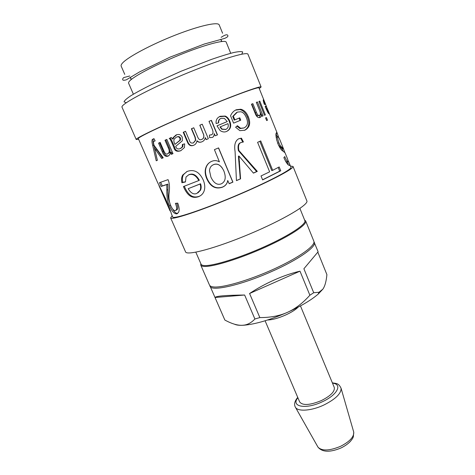 <?xml version="1.0" encoding="UTF-8"?>
<svg xmlns="http://www.w3.org/2000/svg" width="475" height="475" viewBox="0 0 475 475"><rect width="100%" height="100%" fill="white"/><g stroke="black" fill="none" stroke-linecap="round" stroke-linejoin="round"><path stroke-width="0.71" d="M304.588 220.002L305.662 220.958L313.838 241.193C315.893 245.403 299.286 257.456 274.289 268.874C249.339 280.309 222.318 288.111 213.311 286.918C211.197 286.668 209.92 286.051 209.487 285.059L200.753 265.056L200.818 263.625M305.662 220.958C307.432 224.467 290.445 235.867 265.246 247.22C240.095 258.59 213.132 266.938 204.387 266.439C202.326 266.35 201.115 265.887 200.753 265.056M299.909 208.43L304.831 220.608C306.577 224.058 289.768 235.315 264.866 246.531C240.006 257.765 213.346 266.036 204.683 265.572C202.641 265.489 201.436 265.038 201.079 264.219L195.825 252.183M230.725 53.277L226.219 42.18C225.417 39.425 207.136 44.027 183.314 53.479C159.517 62.896 136.135 74.86 130.322 80.328C128.903 81.635 128.333 82.597 128.6 83.214L133.38 94.198M222.597 33.25L219.213 24.92C218.173 21.577 199.571 25.62 175.596 35.008C151.638 44.359 128.315 56.78 122.722 62.831C121.357 64.273 120.84 65.372 121.173 66.132L124.759 74.373M265.092 320.773L299.678 401.969C302.676 405.703 309.884 405.252 321.302 400.609C330.719 395.847 335.041 391.453 334.263 387.428L300.455 305.912M234.543 324.211C236.164 325.013 238.622 325.375 241.923 325.31C237.197 325.417 231.509 323.665 224.865 320.055L215.015 297.504C215.941 296.05 225.809 295.224 244.625 295.017L254.903 319.004C251.524 322.567 247.902 324.609 244.025 325.137L241.923 325.31L244.18 325.197C255.888 324.098 270.311 319.812 287.452 312.336C279.65 315.863 270.453 317.615 259.855 317.579L249.577 293.508L299.992 271.172L309.878 295.224C302.759 303.157 295.284 308.857 287.452 312.336C300.972 306.179 311.238 300.087 318.244 294.061L322.875 289.138L318.98 292.279L313.714 292.725L303.893 268.767L318.119 251.774L313.981 241.805M254.903 319.004L259.855 317.579M249.577 293.508C257.201 288.426 265.525 283.878 274.544 279.858C283.569 275.892 292.048 272.994 299.992 271.172M209.825 285.588L224.865 320.055M317.822 252.154L326.907 274.633C326.26 281.408 324.912 286.241 322.875 289.138M309.878 295.224L313.714 292.725M215.015 297.504L244.625 295.017M209.986 286.199C211.132 291.816 240.807 285.291 271.148 271.748C297.944 260.015 316.855 246.644 314.308 242.345M162.664 158.033L155.58 147.719L154.512 148.147L157.373 160.295L156.239 160.787L152.683 145.421C151.911 142.613 151.78 140.618 152.297 139.43L154.007 138.688L155.135 140.873L153.668 141.502C153.36 141.948 153.461 143.177 153.983 145.196L163.222 157.795L161.66 158.46L154.512 148.147M157.35 160.307L153.757 144.988C152.98 142.179 152.843 140.184 153.354 139.015L153.627 138.694M153.757 144.988L152.683 145.421M153.793 145.101L152.718 145.528M168.542 155.877C166.256 156.358 164.498 154.868 163.269 151.412L159.517 142.749L160.182 142.447M172.122 154.007L171.261 152.018L170.4 152.374L169.712 154.767L168.12 156.091C165.615 156.964 163.679 155.539 162.313 151.804L158.549 143.129L160.164 142.399L163.887 150.991C165.074 153.662 166.309 154.624 167.58 153.87L168.744 152.855C169.498 151.881 169.367 150.266 168.352 148.01L164.997 140.238L166.844 139.418L172.983 153.645L171.303 154.357L170.442 152.356M167.58 153.87L169.581 152.534C170.335 151.567 170.204 149.952 169.183 147.678L165.834 139.917L166.862 139.46M159.517 142.749L158.549 143.129M165.834 139.917L164.997 140.238M225.684 129.467L221.837 129.271L219.978 126.997L220.269 126.855L222.116 129.111L225.833 129.402C228.03 128.286 228.742 126.368 227.976 123.648L220.269 126.855M219.266 116.755L224.705 116.274C226.658 117.058 228.172 118.762 229.253 121.368C231.117 126.059 230.232 129.414 226.605 131.433M220.531 118.596C218.951 119.332 218.239 120.769 218.399 122.9M216.998 125.857L227.27 121.564L224.301 118.334L221.089 118.323C219.319 119.053 218.518 120.549 218.696 122.823L216.131 123.524C215.715 120.068 217.087 117.657 220.246 116.28L225.215 116.066C227.175 116.85 228.689 118.542 229.763 121.137C231.675 125.982 230.648 129.408 226.67 131.409C224.616 132.377 222.431 132.092 220.103 130.548L216.986 125.833L227.27 121.564M236.681 112.421L232.726 116.428L234.252 120.122L239.079 118.138L240.035 120.472M236.882 126.142L240.023 128.571L243.954 127.971C247.635 126.077 248.443 122.669 246.377 117.735C244.952 114.232 243.099 112.242 240.819 111.768L237.393 112.094L233.338 116.143L234.858 119.843L239.792 117.818L240.76 120.175L233.587 123.138L230.541 115.752C231.925 112.741 233.842 110.74 236.307 109.749L240.754 109.232C244.031 109.998 246.543 112.51 248.294 116.767C250.919 123.037 249.779 127.514 244.874 130.209L239.875 130.661L235.594 127.229L237.387 125.715L240.635 128.28L243.954 127.971M235.469 110.141L239.905 109.588C243.152 110.348 245.658 112.866 247.422 117.147C249.987 123.274 248.989 127.686 244.429 130.382M239.079 118.138L239.792 117.818M234.252 120.122L234.858 119.843M232.726 116.428L233.338 116.143M256.358 102.428L257.408 101.965L263.043 115.9L262.087 116.292L261.292 114.321L260.158 114.802L259.463 117.652M260.08 111.839L261.113 114.392M251.483 104.251L251.827 104.12L255.301 112.688C256.162 114.766 256.951 115.829 257.658 115.87L259.445 115.354C260.692 114.92 260.686 113.139 259.421 110.01L256.328 102.362L257.408 101.965M261.268 114.332C261.434 116.031 261.018 117.093 260.015 117.509L258.602 117.586C257.141 117.188 255.936 115.627 254.992 112.902L251.459 104.191L252.866 103.657L256.346 112.237C257.201 114.309 257.99 115.372 258.703 115.419L259.445 115.354M251.827 104.12L252.866 103.657M266.641 120.555L265.572 117.907L266.428 117.551L267.49 120.193L266.641 120.555L267.49 120.193M265.572 117.907L266.428 117.551M264.516 115.294L258.917 101.424L259.795 101.116L265.377 114.944L264.516 115.294M258.946 101.49L259.795 101.116M265.929 108.389L266.315 108.223L268.351 111.946L267.051 108.021L266.315 108.223M269.105 113.816L268.767 113.596C268.292 113.43 267.075 111.049 265.127 106.453L266.297 106.139L264.337 101.715L264.818 104.476L264.284 104.31C263.328 101.347 263.031 99.798 263.399 99.667L265.288 103.55L269.105 113.816M265.187 106.608L266.297 106.139M209.024 121.386L211.417 120.347L217.485 134.876L215.306 135.791L214.213 133.701C214.166 135.541 213.613 136.752 212.557 137.322M211.25 120.46L217.307 134.947M209.451 135.096L211.755 134.698M214.344 133.635C214.278 135.624 213.619 136.877 212.378 137.406L209.57 137.661L209.451 135.066L211.434 134.852C213.21 134.009 213.471 132.056 212.212 128.992L209.012 121.351L211.417 120.347M193.776 145.231C191.176 146.193 189.216 145.124 187.898 142.031L183.677 132.127L185.547 131.326M201.833 141.835C199.963 142.524 198.413 142.185 197.19 140.82L196.935 140.915C196.608 143.04 195.54 144.489 193.729 145.255C190.914 146.437 188.824 145.415 187.459 142.197L183.231 132.276L185.529 131.29L189.418 140.422C189.947 142.625 191.265 143.456 193.367 142.916L195.516 140.196L194.952 137.21L191.377 128.784L193.77 127.769L197.766 137.21C198.793 139.531 200.076 140.273 201.608 139.442C203.389 138.831 204.084 137.311 203.686 134.876L199.791 125.216L202.231 124.195L208.341 138.718L206.162 139.632L205.259 137.643C204.945 139.608 203.858 140.986 202.006 141.77C199.933 142.643 198.247 142.357 196.935 140.915M206.227 139.602L205.319 137.619M201.447 139.502L201.762 139.389C203.496 138.795 204.167 137.293 203.775 134.894L199.88 125.222L202.243 124.23M193.432 142.892L195.783 140.125L195.213 137.121L191.651 128.713L193.788 127.805M183.677 132.127L183.231 132.276M176.397 137.109L174.378 138.902C173.66 140 173.719 141.544 174.562 143.533L174.937 144.4L179.93 140.244L179.93 138.296C179.283 136.883 178.107 136.485 176.397 137.109M177.009 136.883C178.677 136.283 179.835 136.681 180.482 138.094L180.488 140.054L174.937 144.4M180.969 150.64C177.448 151.656 175.305 150.456 174.539 147.048L173.138 143.794C171.79 140.446 170.727 138.546 169.955 138.1L171.327 137.495M180.619 148.455L182.828 146.733L182.928 144.323M169.955 138.1L171.291 137.459L172.478 139.05L173.173 138.789L173.856 137.317L176.831 134.68M172.478 139.05L173.149 137.625L176.083 134.959C178.95 133.885 181.011 134.645 182.269 137.227L182.299 140.849L175.756 146.312C176.249 148.717 177.745 149.482 180.245 148.604L182.263 146.941L182.364 144.471L184.656 143.86L184.437 147.588L180.785 150.718C176.878 152.042 174.557 150.913 173.814 147.339L172.407 144.079C171.059 140.725 169.991 138.825 169.207 138.379M265.288 103.55L258.988 87.899C259.124 86.319 231.301 96.502 197.582 110.687C163.863 124.854 137.121 137.607 138.344 138.617L157.581 182.483L165.437 198.497C169.136 207.213 171.107 212.289 171.344 213.726L172.71 216.974C173.06 219.492 200.741 210.49 233.706 196.62C266.683 182.774 292.481 169.29 290.932 167.277L289.423 163.537L289.792 165.389L288.669 165.175C287.304 164.279 285.707 161.761 283.878 157.623L284.715 156.59C285.902 159.315 286.858 160.96 287.583 161.524L288.277 161.666L287.577 158.947L285.03 152.76L282.655 150.884C281.378 150.284 279.805 147.909 277.923 143.765C275.892 137.554 275.411 133.849 276.474 132.662L277.216 133.226L278.463 136.657M161.114 186.461L159.458 182.679L168.037 179.639C169.539 182.911 169.866 187.655 169.023 193.865C168.595 197.909 169.159 201.816 170.733 205.592C172.259 209.042 173.803 210.722 175.352 210.639L176.326 209.79C176.979 208.614 176.67 206.465 175.388 203.342L177.769 203.14C179.301 207.391 179.556 210.461 178.529 212.355L176.73 213.881C174.141 213.839 171.76 211.114 169.575 205.711C167.645 202.558 166.737 197.362 166.85 190.125L166.826 184.585L161.114 186.461L162.308 185.951L160.698 182.281M227.846 180.565L227.757 180.601C227.222 183.736 225.423 185.945 222.353 187.221C215.573 189.454 210.383 186.639 206.785 178.778C205.378 175.471 204.897 172.431 205.337 169.67C206.091 165.603 208.222 162.824 211.749 161.328C214.368 160.235 216.921 160.419 219.408 161.874L214.415 149.643L218.577 147.891L232.922 182.133L229.176 183.724L227.709 180.53C227.21 183.647 225.459 185.832 222.46 187.079C215.822 189.252 210.71 186.42 207.124 178.57C205.705 175.227 205.212 172.17 205.651 169.397C206.221 166.238 207.652 163.863 209.938 162.278M240.576 178.843L236.437 180.631L235.078 151.454C234.009 144.917 235.256 140.671 238.818 138.724L241.419 138.166L243.432 141.972L241.163 142.506C238.788 143.218 238.023 145.878 238.866 150.486L257.308 171.374L253.448 173.132L238.937 156.014L240.576 178.843L236.431 180.536M262.633 179.906L261.012 175.964L269.646 171.831L257.592 142.328L260.733 140.921L272.703 170.311L279.193 166.939L280.755 170.792L262.633 179.906M283.652 149.197L279.342 138.474L278.035 136.479C277.37 137.097 277.655 139.205 278.884 142.809C279.811 145.018 280.683 146.371 281.515 146.858L283.409 148.645L284.798 152.392M288.283 160.93L289.423 163.537M282.346 149.043L281.473 146.876M198.265 196.792C193.663 198.111 188.314 197.909 183.433 186.55L198.841 180.53C195.902 175.305 192.5 173.417 188.628 174.859L186.016 177.044L185.44 181.973L181.913 182.732C181.254 179.681 181.515 177.116 182.703 175.049L187.156 171.433C193.99 169.041 199.322 171.831 203.152 179.811C204.921 184.015 205.23 187.773 204.078 191.087C203.092 193.788 201.157 195.688 198.265 196.792L198.888 196.442C194.388 197.731 189.151 197.493 184.282 186.224M197.915 192.898L200.587 190.089C201.358 188.225 201.352 186.117 200.581 183.766L188.183 188.676C190.861 193.188 193.747 194.774 196.828 193.438L200.07 190.333C200.842 188.468 200.842 186.372 200.076 184.045L188.183 188.676M200.581 183.766L200.076 184.045M200.171 195.866L198.888 196.442M185.41 181.783L182.738 182.341C182.062 179.265 182.311 176.694 183.493 174.634L186.853 171.564M198.841 180.53L199.34 180.257C196.418 175.037 193.064 173.138 189.276 174.545L188.551 174.895M182.738 182.341L181.913 182.732M278.303 144.673L282.186 149.102L283.035 151.133M276.931 136.937L276.83 136.978C276.444 137.269 276.414 138.344 276.729 140.208M276.034 133.772L277.263 136.8M285.166 160.413L286.395 162.017L287.072 162.153L287.137 161.708M278.19 167.473L279.692 171.172L262.586 179.793M259.825 141.324L271.771 170.626L272.703 170.311M279.692 171.172L280.755 170.792M238.937 156.014L238.42 156.186L240.273 178.873M241.128 142.518L240.599 142.72C238.272 143.414 237.536 146.057 238.397 150.646L256.642 171.564L253.377 173.054M238.676 138.783L240.813 138.403L242.737 142.049M238.42 156.186L238.854 156.055M256.642 171.564L257.308 171.374M238.397 150.646L238.866 150.486M240.813 138.403L241.419 138.166M222.229 167.984C219.616 164.445 216.731 163.317 213.572 164.599L212.099 165.454M223.974 171.261L223.66 170.543C220.845 165.051 217.449 163.103 213.459 164.694C211.084 165.698 209.754 167.669 209.481 170.614L210.9 177.098C213.762 183.13 217.247 185.369 221.356 183.819C225.376 181.705 226.248 177.519 223.974 171.261M218.476 147.933L232.792 182.091L229.14 183.641M169.498 201.964C168.358 199.464 167.847 195.35 167.978 189.626L167.918 184.104L162.308 185.951M177.733 213.382C175.999 213.53 174.295 212.052 172.621 208.941M176.474 210.122L177.412 209.303C178.03 208.187 177.775 206.168 176.635 203.247M167.918 184.104L166.826 184.585M170.032 210.775L158.988 185.695L159.232 185.464M241.906 53.93L242.713 51.959C241.561 51.324 238.539 51.52 233.641 52.547C227.697 54.067 220.257 56.371 211.322 59.458L181.017 71.268L151.371 84.663C142.916 88.878 136.064 92.583 130.815 95.766C126.659 98.551 124.403 100.575 124.052 101.84L126.023 102.642M136.206 139.496L122.033 107.231C120.062 104.654 147.292 89.805 182.578 74.991C217.853 60.147 247.511 51.08 247.98 54.292L261.113 86.99C261.268 85.352 232.495 95.873 197.541 110.58C162.575 125.263 134.924 138.457 136.206 139.496L138.635 139.288M259.261 88.576L261.113 86.99M290.457 166.096L293.027 166.434C294.642 168.506 267.971 182.453 233.783 196.804C199.613 211.185 170.982 220.489 170.632 217.882L172.193 215.804M293.027 166.434L306.856 200.854C309.088 204.493 283.302 219.866 249.446 234.068C215.614 248.318 186.592 255.983 185.553 251.845L170.632 217.882M297.873 397.741C290.474 406.653 305.627 409.765 322.181 401.832C337.375 395.028 342.843 384.109 332.506 383.183M297.73 397.391C294.524 401.28 293.788 404.623 295.509 407.419C298.08 411.807 311.57 410.833 323.784 405.056C335.504 399.166 341.27 393.573 341.074 388.265C338.544 382.82 336.098 383.616 332.358 382.832M353.584 431.591L353.744 432.149C354.065 436.911 349.677 441.631 340.581 446.31C329.49 450.876 321.967 451.161 318.001 447.171L317.716 446.666M267.609 319.984C272.187 319.901 278.118 318.28 285.404 315.115C291.3 312.425 295.539 309.771 298.128 307.159M156.851 149.732L155.794 150.159M155.058 140.719L154.422 140.962M163.269 151.412L162.313 151.804M169.183 147.678L168.352 148.01M225.459 129.574L225.833 129.402M229.253 121.368L229.763 121.137M219.883 116.476L220.246 116.28M247.422 117.147L248.294 116.767M235.6 110.081L236.307 109.749M255.301 112.688L256.346 112.237M267.787 112.183L268.351 111.946M265.394 107.118L266.528 106.638M263.536 101.834L264.159 101.567M187.898 142.031L187.459 142.197M193.705 142.785L193.367 142.916M180.482 138.094L179.93 138.296M173.138 143.794L172.407 144.079M174.539 147.048L173.814 147.339M180.862 148.354L180.245 148.604M176.682 134.746L176.083 134.959M189.276 174.545L188.628 174.859M289.423 165.537L289.792 165.389M277.733 143.272L278.884 142.809M276.83 136.978L278.035 136.479M239.18 161.91L239.578 161.803M240.599 142.72L241.163 142.506M207.124 178.57L206.785 178.778M167.978 189.626L166.85 190.125M170.59 205.265L169.575 205.711M177.644 213.453L176.73 213.881M165.353 198.307L164.884 198.508M220.786 39.354L221.914 41.473M130.387 77.354L131.112 79.646M221.124 37.347C225.352 34.568 227.608 34.057 227.893 35.803C228.101 36.545 226.961 37.43 224.485 38.457L204.226 44.056L170.032 57.154L139.62 71.879L126.302 79.836C124.088 80.418 122.912 80.412 122.782 79.818C122.431 79.319 122.722 78.583 123.648 77.597L129.782 75.976M130.405 77.348L131.326 79.468M220.768 39.36L221.641 41.503M318.244 294.061L318.98 292.279M295.509 407.419L318.001 447.171C322.335 452.295 330.048 452.544 341.127 447.913C344.903 446.049 348.015 443.852 350.461 441.317C353.436 437.534 352.604 438.247 353.335 436.858L353.744 432.149L341.074 388.265M153.354 139.015L152.297 139.43M169.581 152.534L168.744 152.855M224.705 116.274L225.215 116.066M240.023 128.571L240.635 128.28M239.905 109.588L240.754 109.232M257.658 115.87L258.703 115.419M267.692 112.017L268.167 111.815M263.257 100.124L263.702 99.94M180.488 140.054L179.93 140.244M182.828 146.733L182.263 146.941M173.856 137.317L173.149 137.625M267.781 109.743L277.394 133.635M200.587 190.089L200.07 190.333M183.493 174.634L182.703 175.049M287.268 161.648L288.2 163.97M280.357 147.375L281.515 146.858M282.186 149.102L283.409 148.645M276.046 133.689L277.216 133.226M286.395 162.017L287.583 161.524M205.651 169.397L205.337 169.67M177.412 209.303L176.326 209.79M170.347 210.645L170.002 210.787M158.988 185.695L170.074 210.971"/></g></svg>
